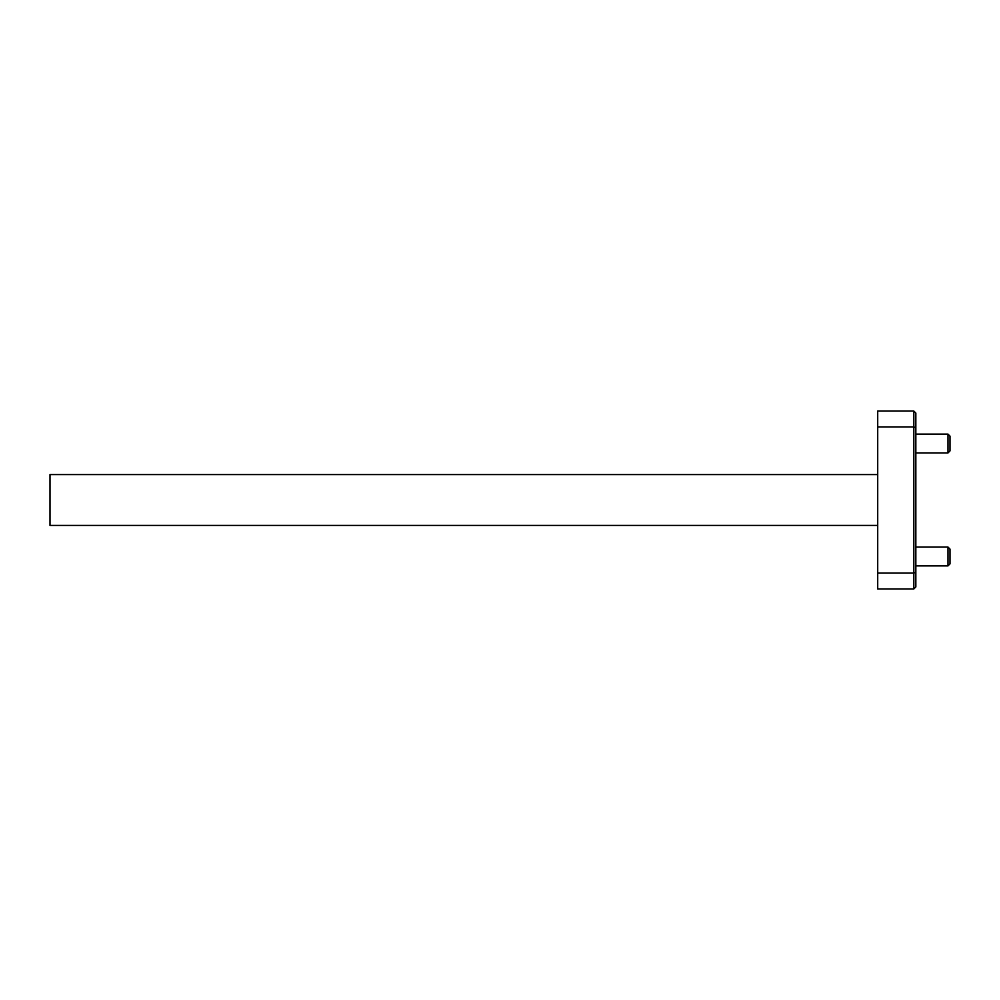 <?xml version="1.0" encoding="UTF-8"?>
<svg xmlns="http://www.w3.org/2000/svg" width="1000" height="1000" viewBox="0 0 1000 1000"><rect width="100%" height="100%" fill="white"/><g stroke="black" fill="none" stroke-linecap="round" stroke-linejoin="round"><path stroke-width="1.5" d="M947.987 547.062L950 549.087L950 563.875L947.987 565.887L947.987 547.062L915.837 547.062M947.987 434.113L950 436.125L950 450.913L947.987 452.938L947.987 434.113L915.837 434.113M877.712 474.575L50 474.575L50 525.425L877.712 525.425M877.712 426.925L877.712 411.037L913.825 411.037L915.837 413.05L915.837 586.95L913.825 588.962L877.712 588.962L877.712 573.075L913.825 573.075L913.825 426.925L877.712 426.925L877.712 573.075M915.837 427.75L913.825 426.925L913.825 411.037M913.825 588.962L913.825 573.075L915.837 572.25M514.3 525.425L413.413 525.425M915.837 452.938L947.987 452.938M915.837 565.887L947.987 565.887"/></g></svg>
